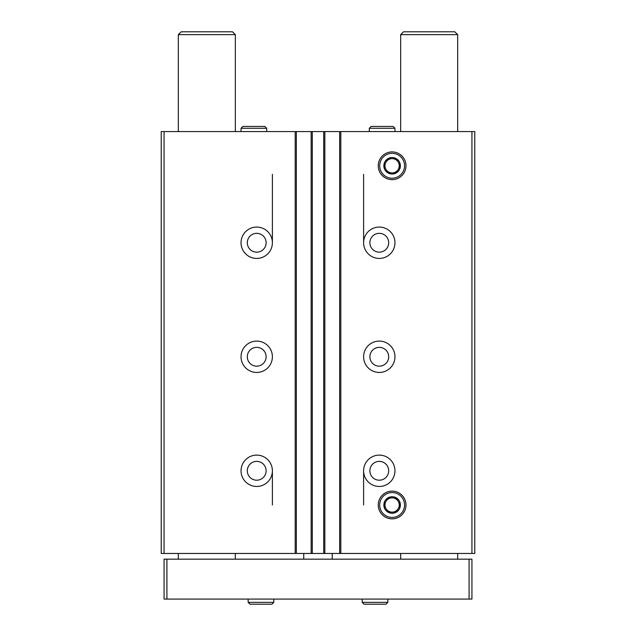<?xml version="1.0" encoding="UTF-8"?>
<svg xmlns="http://www.w3.org/2000/svg" width="636" height="636" viewBox="0 0 636 636"><rect width="100%" height="100%" fill="white"/><g stroke="black" fill="none" stroke-linecap="round" stroke-linejoin="round"><path stroke-width="0.95" d="M272.391 242.745A15.677 15.677 0 0 1 248.875 256.324A15.677 15.677 0 0 1 248.875 229.167A15.677 15.677 0 0 1 272.391 242.745L272.391 174.328M272.391 356.764A15.677 15.677 0 0 1 248.875 370.343A15.677 15.677 0 0 1 248.875 343.194A15.677 15.677 0 0 1 272.391 356.764M272.391 470.791A15.677 15.677 0 0 1 248.875 484.37A15.677 15.677 0 0 1 248.875 457.212A15.677 15.677 0 0 1 272.391 470.791L272.391 505M471.936 131.573L471.936 553.463L474.782 553.463L474.782 131.573L164.064 131.573L164.064 553.463L161.218 553.463L161.218 131.573L164.064 131.573M471.936 553.463L164.064 553.463M394.964 242.745A15.677 15.677 0 0 1 371.448 256.324A15.677 15.677 0 0 1 371.448 229.167A15.677 15.677 0 0 1 394.964 242.745M394.964 356.764A15.677 15.677 0 0 1 371.448 370.343A15.677 15.677 0 0 1 371.448 343.194A15.677 15.677 0 0 1 394.964 356.764M394.964 470.791A15.677 15.677 0 0 1 371.448 484.37A15.677 15.677 0 0 1 371.448 457.212A15.677 15.677 0 0 1 394.964 470.791M378.253 165.781A13.865 13.865 0 0 0 399.05 177.786A13.865 13.865 0 0 0 399.05 153.769A13.865 13.865 0 0 0 378.253 165.781M378.253 505A13.865 13.865 0 0 0 399.05 517.004A13.865 13.865 0 0 0 399.05 492.995A13.865 13.865 0 0 0 378.253 505M339.664 131.573L339.664 553.463M324.845 131.573L324.845 553.463M311.155 131.573L311.155 553.463M296.336 131.573L296.336 553.463M388.691 470.791A9.405 9.405 0 0 1 374.588 478.94A9.405 9.405 0 0 1 374.588 462.642A9.405 9.405 0 0 1 388.691 470.791M266.118 470.791A9.405 9.405 0 0 1 252.007 478.94A9.405 9.405 0 0 1 252.007 462.642A9.405 9.405 0 0 1 266.118 470.791M388.691 356.764A9.405 9.405 0 0 1 374.588 364.913A9.405 9.405 0 0 1 374.588 348.623A9.405 9.405 0 0 1 388.691 356.764M266.118 356.764A9.405 9.405 0 0 1 252.007 364.913A9.405 9.405 0 0 1 252.007 348.623A9.405 9.405 0 0 1 266.118 356.764M388.691 242.745A9.405 9.405 0 0 1 374.588 250.894A9.405 9.405 0 0 1 374.588 234.597A9.405 9.405 0 0 1 388.691 242.745M266.118 242.745A9.405 9.405 0 0 1 252.007 250.894A9.405 9.405 0 0 1 252.007 234.597A9.405 9.405 0 0 1 266.118 242.745M363.609 174.328L363.609 242.745M363.609 470.791L363.609 505M303.746 553.463L303.746 559.163M332.254 553.463L332.254 559.163M457.682 34.654L400.664 34.654L403.518 31.8L454.827 31.8L457.682 34.654L457.682 131.573M457.682 553.463L457.682 559.163M469.082 559.163L164.064 559.163L164.064 599.072L471.936 599.072L471.936 559.163L469.082 559.163L469.082 599.072M166.918 559.163L166.918 599.072M235.336 34.654L178.319 34.654L181.173 31.8L232.482 31.8L235.336 34.654L235.336 131.573M235.336 553.463L235.336 559.163M362.186 599.072L362.186 602.348L364.038 604.2L362.186 602.348L362.186 599.072M248.159 599.072L248.159 602.348L250.012 604.2L248.159 602.348L248.159 599.072M392.118 492.558A12.442 12.442 0 0 1 402.89 511.217A12.442 12.442 0 0 1 381.346 511.217A12.442 12.442 0 0 1 392.118 492.558M392.118 496.732A8.268 8.268 0 0 1 400.1 507.138A8.268 8.268 0 0 1 387.984 512.155A8.268 8.268 0 0 1 392.118 496.732M396.228 497.869L388 497.869L383.89 505L388 512.123L396.228 512.123L400.346 505L396.228 497.869L388 497.869L383.89 505L385.941 508.562L388 512.123L396.228 512.123L400.346 505L396.228 497.869M398.287 508.562A7.123 7.123 0 0 1 385.941 508.562A7.123 7.123 0 0 1 392.118 497.869A7.123 7.123 0 0 1 398.287 508.562M392.118 151.917A13.865 13.865 0 0 1 404.122 172.714A13.865 13.865 0 0 1 380.105 172.714A13.865 13.865 0 0 1 392.118 151.917M392.118 153.34A12.442 12.442 0 0 1 402.89 171.998A12.442 12.442 0 0 1 381.346 171.998A12.442 12.442 0 0 1 392.118 153.34M392.118 157.513A8.268 8.268 0 0 1 400.1 167.92A8.268 8.268 0 0 1 387.984 172.936A8.268 8.268 0 0 1 392.118 157.513M396.228 158.65L388 158.65L383.89 165.781L388 172.905L396.228 172.905L400.346 165.781L396.228 158.65L388 158.65L383.89 165.781L385.941 169.343L388 172.905L396.228 172.905L400.346 165.781L396.228 158.65M398.287 169.343A7.123 7.123 0 0 1 385.941 169.343A7.123 7.123 0 0 1 392.118 158.65A7.123 7.123 0 0 1 398.287 169.343M241.036 128.289L241.036 131.573L241.036 128.289L242.888 126.437L241.036 128.289L266.691 128.289L264.838 126.437L242.888 126.437M369.309 128.289L369.309 131.573L369.309 128.289L371.162 126.437L369.309 128.289L394.964 128.289L393.112 126.437L371.162 126.437M295.191 131.573L295.191 553.463M312.3 131.573L312.3 553.463M323.7 131.573L323.7 553.463M340.809 131.573L340.809 553.463M387.841 599.072L387.841 602.348L362.186 602.348M273.814 599.072L273.814 602.348L248.159 602.348M400.664 34.654L400.664 131.573M400.664 553.463L400.664 559.163M178.319 34.654L178.319 131.573M178.319 553.463L178.319 559.163M387.841 602.348L385.988 604.2L364.038 604.2M273.814 602.348L271.962 604.2L250.012 604.2M266.691 131.573L266.691 128.289M394.964 131.573L394.964 128.289"/></g></svg>
